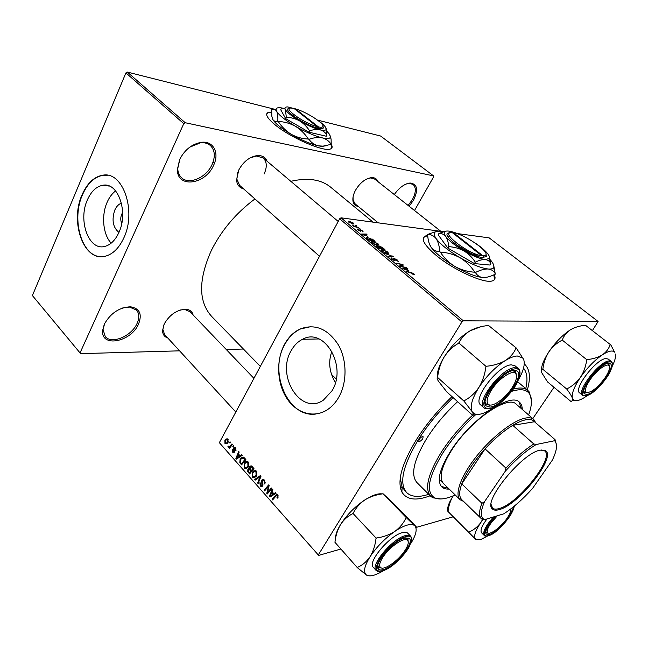 <?xml version="1.0" encoding="UTF-8"?>
<svg xmlns="http://www.w3.org/2000/svg" width="648" height="648" viewBox="0 0 648 648"><rect width="100%" height="100%" fill="white"/><g stroke="black" fill="none" stroke-linecap="round" stroke-linejoin="round"><path stroke-width="0.97" d="M394.308 194.546C399.249 187.564 404.538 183.724 410.168 183.019C417.385 184.024 418.503 189.751 413.529 200.192L409.123 206.25M408.127 205.465L412.387 199.616C416.057 192.578 416.275 187.507 413.051 184.397L409.188 183.36L406.418 183.902M138.494 324.162C131.026 342.031 100.772 347.968 102.627 330.472L104.328 324.162C110.638 313.114 119.37 307.322 130.523 306.796C139.717 308.399 142.374 314.183 138.494 324.162M104.676 323.498L103.064 329.468L105.235 336.579C111.626 344.615 131.601 336.174 137.036 323.514C139.539 317.925 139.344 313.43 136.445 310.028L129.462 307.071L122.65 307.978M213.548 165.386C205.392 184.68 177.034 188.576 177.39 169.501L179.658 159.489C184.745 149.704 191.994 143.978 201.407 142.317C213.556 140.657 219.704 153.163 213.548 165.386M180.938 157.019L179.909 159.035L177.763 168.512C177.876 172.441 179.156 175.535 181.594 177.787C189.143 185.182 206.339 177.552 212.018 164.641C215.541 156.468 214.95 150.053 210.236 145.395C207.676 143.273 204.428 142.406 200.491 142.795L189.791 147.145M472.603 254.364L456.046 244.612M427.688 235.548L425.906 235.84C420.188 238.164 423.752 244.79 436.582 255.733C453.997 270.175 483.829 283.63 492.026 280.989C495.096 280.195 495.825 278.081 494.213 274.663M469.824 253.06L458.533 246.402M427.729 235.929L425.679 236.237L423.452 237.646M118.94 232.397C112.922 227.448 111.537 220.004 114.793 210.065C116.454 206.412 118.673 204.12 121.443 203.18M122.666 212.552L121.727 214.188C120.447 217.412 120.455 220.514 121.727 223.479M87.383 199.892C77.784 220.539 88.833 251.011 104.765 246.426C110.557 244.928 115.255 240.303 118.868 232.559C128.668 212.358 118.195 182.039 102.975 185.231C96.431 186.381 91.238 191.273 87.383 199.892M115.619 190.901C112.144 193.525 109.309 197.308 107.139 202.257C101.153 215.517 103.008 234.625 111.173 243.162M82.085 194.748C69.425 222.167 84.159 262.57 105.422 256.187C112.93 254.129 119.046 248.079 123.776 238.01C136.785 211.37 123.063 171.234 103.048 175.163C94.219 176.604 87.237 183.133 82.085 194.748M107.406 175.26L103.421 175.219C94.6 176.661 87.61 183.19 82.466 194.797C71.248 219.429 81.599 256.09 100.545 256.657M291.227 350.56C275.789 375.783 300.858 416.008 323.376 400.148L332.003 390.809C347.571 366.298 324.251 326.859 302.6 339.26L302.608 339.26C297.918 341.561 294.135 345.327 291.227 350.56M331.906 351.289C328.091 361.754 329.265 372.203 335.413 382.644M284.545 344.299C275.991 360.037 276.89 382.944 286.683 398.139C296.42 413.392 314.069 418.705 327.71 409.504C331.979 406.612 335.591 402.651 338.548 397.613C347.279 382.693 347.166 360.166 338.272 344.736C327.718 328.722 315.025 323.465 300.194 328.965C293.722 331.995 288.506 337.106 284.545 344.299M310.983 326.616L300.518 328.957C294.054 331.987 288.838 337.098 284.877 344.291C268.361 371.952 287.987 418.146 315.77 414.031M243.543 188.827C239.42 187.774 237.087 184.891 236.552 180.152L238.723 170.092C243.332 161.668 249.504 156.824 257.24 155.577C262.124 155.293 265.405 157.181 267.098 161.239M237.784 172.303L236.828 179.115L239.647 185.369L319.496 256.276M167.751 337.964C164.381 336.863 162.648 334.4 162.551 330.569L164.26 323.895C169.744 314.604 176.928 309.72 185.83 309.242C189.791 309.598 192.213 311.486 193.08 314.928M163.774 324.972L162.891 329.549L164.624 334.562L235.823 412.031M358.231 206.437C355.396 206.04 353.662 204.331 353.014 201.301C352.488 198.118 353.29 194.465 355.436 190.366C359.972 182.777 365.359 178.524 371.604 177.601C374.787 177.495 376.893 178.832 377.922 181.602M353.071 196.919L353.136 200.24L355.201 203.942M317.026 338.993L317.358 338.353M430.207 495.752C416.048 501.115 406.612 499.875 401.89 492.035C396.9 481.391 401.703 463.976 416.316 439.798C425.963 424.594 437.854 410.2 451.996 396.6M400.27 478.022L402.133 487.166L406.515 492.415M331.015 187.483L330.326 186.916C320.687 179.31 307.525 177.447 290.822 181.327M254.939 198.944C236.058 213.03 221.535 230.194 211.353 250.436C198.207 279.968 198.377 302.041 211.872 316.653L260.334 366.404M271.577 112.055L268.11 112.485C264.902 114.129 267.187 118.211 274.971 124.724C290.579 137.797 324.316 152.321 330.529 148.943C332.392 148.206 332.635 146.667 331.258 144.326M271.577 112.428L267.932 112.849L266.782 113.756M339.641 218.781L341.026 217.809L463.361 320.825L461.911 321.967L339.641 218.781L219.356 442.673L318.67 555.401L340.573 549.115M415.854 527.513L452.839 516.902M318.67 555.401L219.356 442.673M463.361 320.825L598.096 321.473L592.547 330.367M553.991 387.302L532.802 418.584M367.724 236.245L361.649 234.033L366.347 234.017L366.954 234.519L365.658 234.511L367.586 236.496M379.137 245.965L382.531 247.577L384.92 249.577L378.464 248.176L376.188 245.657L378.78 246.475L379.137 245.965L378.707 246.734M413.845 273.764L414.315 274.736L413.408 274.671L412.687 274.12L413.392 274.193L413.181 273.691L406.126 271.447L410.832 272.379L413.845 273.764L413.343 274.622M402.092 266.45L406.669 267.802L400.237 266.498L399.565 265.923L402.368 264.813L396.293 263.177L402.716 264.497L403.388 265.056L400.61 266.182L402.092 266.45L401.873 266.83M394.114 258.414L397.597 260.148L398.326 261.557L394.794 258.949L395.094 260.836L391.611 259.281L391.011 257.945L394.089 260.31L393.676 258.431L394.114 258.414L393.701 259.127M384.556 253.295L393.409 256.697L388.93 256.981L388.29 256.446L392.145 256.203L384.556 253.295M382.15 249.529L387.901 252.031L388.371 253.506L384.402 252.607L381.794 251.027L381.275 249.553L382.15 249.529L381.47 250.736M341.026 217.809L443.596 231.701M457.464 233.58L489.175 237.873L598.096 321.473M348.989 221.162L353.306 223.034L353.711 223.997L348.681 222.094L348.3 221.162L348.989 221.162L348.551 221.981M408.904 270.791L402.789 268.637L407.3 268.337L407.948 268.88L406.701 268.944L408.742 271.067M372.284 241.242L378.019 243.737L378.473 245.171L374.463 244.256L371.879 242.684L371.369 241.259L372.284 241.242L371.612 242.449M372.268 239.063L375.071 241.323L368.607 239.881L366.468 238.027L366.444 237.209L372.106 239.347M362.588 230.81L363.139 231.838L362.596 231.838L362.062 230.729L360.507 230L360.499 231.206L358.101 230.008L357.575 229.028L359.81 230.688L360.021 229.481L362.418 231.117M358.992 228.404L360.507 229.117L358.992 228.404M354.974 225.034L356.489 225.747L354.974 225.034M356.287 226.719L358.79 227.675L354.083 226.581L353.476 226.071L354.464 226.306L352.334 225.059L356.108 227.051M231.944 443.912L232.446 444.471L229.384 448.384L228.89 447.825L229.522 447.023L228.177 447.152L227.934 446.61L228.517 446.124L229.611 446.545L231.944 443.912M233.369 445.508L233.855 446.059L233.264 446.837L232.762 446.278L233.369 445.508M244.434 457.893L245.867 459.497L241.566 464.875L239.801 462.753L240.116 459.076L241.583 457.415L243.575 457.18L244.434 457.893M248.273 462.065L248.427 466.665L246.208 468.707L244.247 468.034L244.134 463.361L245.479 461.805L248.273 462.065M256.414 471.177L256.559 475.81L254.316 477.843L252.323 477.155L252.21 472.441L253.49 470.95L256.414 471.177M264.376 480.087L264.7 483.975L264.141 483.465L264.538 482.379L263.922 480.792L262.302 480.719L262.861 484.015L262.173 486.64L260.318 486.17L259.905 482.703L260.536 483.084L260.755 485.449L261.889 485.798L261.752 480.2L262.262 479.601L264.376 480.087L263.193 480.29M277.927 497.583L277.546 498.11L276.971 497.599L277.239 495.712L276.364 495.59L272.638 499.94L272.103 499.341L276.007 494.821L277.7 495.007L277.927 497.583M461.911 321.967L318.427 554.72M275.473 492.65L276.048 493.298L270.03 497L269.39 496.279L272.346 489.151L272.881 489.742L272.047 491.67L273.853 493.687L275.473 492.65M271.293 487.968L271.828 488.568L267.324 493.946L266.774 493.322L268.418 486.324L264.643 490.917L264.117 490.325L268.588 484.939L269.139 485.555L267.511 492.561L271.293 487.968M260.285 475.648L260.95 476.385L258.123 483.562L257.604 482.979L260.026 476.831L255.118 480.168L254.567 479.544L260.285 475.648M252.007 466.374L253.967 468.569L249.61 473.947L247.747 471.679L247.868 469.5L249.399 468.723L250.104 466.082L252.007 466.374L249.504 466.763M241.631 454.758L242.174 455.366L236.488 459.149L235.888 458.468L238.675 451.454L239.177 452.012L238.399 453.908L240.092 455.811L241.631 454.758M235.896 450.7L235.313 450.311L235.224 448.375L234.406 448.108L234.43 452.101L234.017 452.579L232.689 452.239L232.324 449.591L233.029 451.697L233.888 451.648L233.466 448.959L234.082 447.395L235.564 447.833L235.896 450.7M230.056 441.798L230.542 442.349L229.959 443.127L229.457 442.568L230.056 441.798M227.902 439.255L228.08 442.373L226.824 443.815L224.969 443.54L224.864 440.365L226.063 439.004L227.902 439.255M125.915 72.9L127.316 72.066L185.215 122.723L183.773 123.63L125.915 72.9L32.4 295.561L80.644 353.646L179.577 350.835M226.257 349.515L243.405 349.021M80.644 353.646L32.4 295.561M185.215 122.723L433.569 175.916L433.625 176.823L414.518 210.519M433.569 175.916L380.603 136.023L317.488 120.091M127.316 72.066L276.097 109.633M183.773 123.63L80.109 352.763M331.817 148.019L330.917 144.439M264.092 174.045C267.284 167.006 266.96 161.611 263.112 157.861L256.276 156.006L250.006 157.966M190.01 311.72L184.785 309.493L180.298 310.003M374.836 179.164L370.616 177.957L367.546 178.621M524.256 363.86C529.87 368.825 530.898 377.525 527.326 389.975M494.489 279.58L493.865 274.825M272.087 495.736L269.39 496.279M276.016 493.258L273.853 493.687M271.35 495.202L273.132 494.108L271.698 492.496L270.184 496.028L273.723 494.732M275.497 493.638L273.132 494.108M272.306 495.599L270.184 496.028M272.622 492.31L271.698 492.496M278.041 497.38L276.971 497.599M278.211 496.919L277.336 497.097M278.065 495.542L277.239 495.712M273.359 499.082L272.103 499.341M277.644 494.942L275.424 495.396M268.053 493.071L266.774 493.322M268.993 486.219L268.418 486.324M265.34 490.091L264.117 490.325M268.669 492.334L267.511 492.561M265.016 483.303L264.141 483.465M265.089 483.116L264.254 483.27M265.243 482.25L264.538 482.379M264.789 480.638L263.922 480.792M262.829 485.7L260.318 486.17M262.918 485.368L262.124 485.522M262.958 484.607L262.246 484.736M264.06 479.779L261.752 480.2M258.414 482.833L257.604 482.979M260.828 476.685L260.026 476.831M256.584 479.188L254.567 479.544M253.611 476.928L252.323 477.155M253.263 472.262L252.21 472.441M255.79 471.444L256.179 470.942M254.186 476.904L256.065 475.203L255.96 471.874L253.814 471.776L252.68 473.08L252.752 476.434L254.186 476.904L256.065 476.58M256.908 475.057L256.065 475.203M256.802 471.728L255.96 471.874M248.549 471.55L247.747 471.679M250.282 469.103L247.868 469.5M249.958 468.625L249.399 468.723M249.601 472.748L250.954 471.072L249.164 469.476L248.395 470.043L248.735 471.768L249.601 472.748L250.736 472.554M252.096 470.877L250.954 471.072M250.42 469.265L249.164 469.476M251.465 470.44L252.939 468.625L251.465 467.03L250.379 466.916L250.387 469.233L251.465 470.44L252.607 470.254M253.878 468.464L252.939 468.625M252.445 466.868L251.465 467.03M245.608 467.815L244.247 468.034M245.147 463.199L244.134 463.361M247.763 462.324L248.103 461.894M246.086 467.775L247.941 466.066L247.828 462.761L245.786 462.64L244.596 463.992L244.669 467.321L247.901 467.475M248.759 465.936L247.941 466.066M248.67 462.632L247.828 462.761M242.028 457.172L241.088 457.796M237.994 458.144L235.888 458.468M241.898 455.544L240.092 455.811M237.735 457.367L239.42 456.241L238.059 454.718L236.633 458.201L239.59 457.083M241.267 455.965L239.42 456.241M238.286 457.95L236.633 458.201M238.999 454.58L238.059 454.718M240.635 462.623L239.801 462.753M241.088 458.93L240.116 459.076M241.558 463.676L244.855 459.562L244.207 458.833L241.842 458.241L240.594 459.675L240.262 462.048L241.558 463.676L242.66 463.506M245.786 459.416L244.855 459.562M245.147 458.695L244.207 458.833M236.115 450.198L235.313 450.311M235.896 448.286L235.224 448.375M234.495 451.98L232.689 452.239M234.625 451.543L233.888 451.648M234.657 451.138L234.041 451.227M234.082 448.87L233.466 448.959M235.354 447.614L233.677 447.849M233.798 446.132L232.762 446.278M230.477 442.43L229.457 442.568M229.935 447.679L228.89 447.825M230.558 446.877L229.522 447.023M230.607 446.82L228.177 447.152M228.663 446.513L227.934 446.61M227.521 443.2L224.969 443.54M225.82 440.243L224.864 440.365M225.302 442.997L226.468 443.119L227.553 441.895L227.586 439.822L226.444 439.725L225.35 440.915L225.302 442.997M228.331 441.79L227.553 441.895M228.226 439.733L227.586 439.822M352.804 223.957L353.306 223.034M349.215 222.183L352.982 223.495L349.58 221.656L349.045 221.656L349.086 222.41M384.329 252.234L387.593 252.987L387.229 251.926L382.709 250.047L382.101 250.063L382.45 251.108L384.175 252.501M392.186 256.77L392.607 256.025M391.805 256.794L392.145 256.203M394.097 259.726L394.486 259.038M394.932 260.852L395.223 260.342M390.979 258.674L391.4 257.928M391.06 258.763L391.522 257.945M401.817 265.777L402.368 264.813M402.035 265.672L402.716 264.497M406.96 268.928L407.3 268.337M405.478 269.6L407.924 270.443L406.166 268.969L403.858 269.09L405.308 269.892M381.17 248.767L383.543 248.889L382.531 247.577M376.269 246.281L376.626 245.649M378.594 247.811L380.611 248.249L377.039 246.175L378.416 248.135M379.874 247.633L381.364 248.419M382.377 247.917L379.736 246.483L380.052 247.309M374.406 243.891L377.687 244.661L377.339 243.632L372.835 241.745L372.195 241.761L372.543 242.773L374.252 244.158M366.071 234.511L366.347 234.017M364.322 235.022L366.752 235.888L365.108 234.503L362.71 234.487L364.176 235.289M366.744 238.302L367.359 237.192M368.752 239.533L373.702 240.635L367.926 237.703L367.181 238.148L368.574 239.849M360.077 230.68L360.442 230.056M357.647 229.578L357.955 229.011M359.745 229.991L360.021 229.481M419.191 439.328L418.802 441.337C419.888 441.669 421.2 440.802 422.747 438.745L423.136 436.728C422.05 436.404 420.738 437.27 419.191 439.328M522.288 409.439C522.215 406.15 521.243 403.712 519.356 402.125C510.316 392.048 470.27 419.815 450.587 451.186C439.49 469.136 436.582 481.067 441.871 486.988C443.613 488.576 446.043 489.272 449.177 489.078M441.369 486.462L448.375 488.284M528.622 414.947C532.105 405.332 532.364 398.237 529.4 393.676C526.306 389.383 520.368 388.614 511.588 391.368M476.045 414.307C463.061 426.068 452.077 438.834 443.07 452.604C428.409 476.758 425.525 491.792 434.419 497.705C439.231 500.037 446.156 499.114 455.204 494.942M440.932 498.976L432.807 497.786L430.823 496.368C424.262 489.054 427.826 474.231 441.515 451.915C449.995 438.882 460.347 426.651 472.562 415.214M473.283 414.55L474.206 413.708M485.287 404.441L485.862 404.012M513.305 389.035C519.769 387.35 524.564 387.763 527.691 390.282L529.343 392.064L531.433 400.391M457.626 401.695C445.492 412.97 435.27 425.088 426.967 438.056C413.594 460.299 410.322 475.211 417.15 482.784L430.547 496.101M525.763 388.638C527.901 379.461 527.156 372.624 523.535 368.137M453.13 397.629C439.401 410.759 427.85 424.699 418.47 439.449C402.619 466.001 398.755 483.773 406.855 492.764C411.561 496.992 418.859 497.502 428.741 494.303M443.588 483.627C438.607 478.054 441.329 466.844 451.745 449.995C470.173 420.633 507.659 394.664 516.173 404.125L533.644 419.313L535.783 422.877M521.438 408.702L519.032 401.873M590.093 379.736C585.581 386.597 584.383 390.841 586.497 392.453C591.154 392.81 597.245 388.063 604.778 378.205C608.926 372.049 610.343 367.878 609.015 365.707C606.941 362.661 596.363 370.437 590.093 379.736M587.339 392.664L584.893 392.639L583.848 391.206L584.569 392.437L587.339 392.664M607.306 363.455L608.893 364.119L609.444 366.541L608.618 363.86L607.306 363.455M472.667 415.303L446.901 391.991L438.437 381.202C437.06 378.934 436.76 377.671 437.538 377.403L463.976 401.12L472.222 411.788L473.202 413.805L472.667 415.303L477.033 414.42M495.121 406.369L491.03 409.261C483.643 413.951 478.054 415.433 474.247 413.699L472.222 411.788C469.695 406.847 471.93 398.714 478.904 387.415C486.526 375.97 495.347 367.011 505.383 360.531C510.033 357.688 513.994 356.173 517.258 355.979L522.823 358.036L523.649 359.454L516.286 348.008L515.93 348.227C513.937 353.063 510.422 357.161 505.383 360.531C500.07 363.593 493.776 365.504 486.502 366.258L485.87 366.906C484.906 374.479 482.59 381.308 478.904 387.415C474.903 393.239 470.011 397.678 464.235 400.715L463.976 401.12M516.367 348.211L515.93 348.227M514.01 370.413L516.545 370.818C525.893 374.463 502.443 406.312 490.018 407.114L485.951 405.851C479.617 399.832 502.88 370.316 514.01 370.413M489.75 405.203L486.373 404.465L489.75 405.203M516.505 375.613L515.241 371.401L512.536 370.656L515.695 371.855L516.505 375.613M515.079 365.861L511.475 364.865C498.45 364.638 471.833 399.541 480.727 404.935L483.862 407.73M437.416 377.217L437.667 376.812C438.55 369.53 440.737 362.88 444.22 356.87C448.011 351.095 452.766 346.575 458.468 343.31L459.1 342.671C461.4 337.875 465.086 333.898 470.148 330.755C475.446 327.888 481.577 326.138 488.543 325.482L516.286 348.008M458.727 342.889L486.138 366.485M437.327 377.565C436.874 372.13 439.166 365.229 444.22 356.87C451.486 345.57 460.129 336.871 470.148 330.755L480.711 326.786M523.649 359.454C525.253 364.103 523.511 370.907 518.432 379.874M485.158 401.809L486.373 404.465L485.158 401.809M486.502 366.258L485.87 366.906M464.235 400.715L464.081 401.298M491.5 390.007C486.81 397.67 485.895 402.546 488.754 404.636C492.934 407.244 505.4 398.172 511.993 387.869C516.229 381.194 517.485 376.472 515.759 373.702C512.843 369.133 498.725 378.497 491.5 390.007M587.623 395.312L585.978 396.495C582.455 398.893 579.474 400.278 577.036 400.642L574.12 400.326L572.435 398.309L572.54 400.496L571.309 401.347M586.78 394.454L584.407 393.765C579.377 389.634 600.234 363.058 608.456 363.245L609.914 363.455C616.953 365.861 595.852 393.976 586.78 394.454M608.261 359.105L606.172 358.555C596.614 358.279 572.816 389.31 579.677 392.923L582.56 395.296M542.676 369.077L542.911 368.728C543.713 362.556 545.705 356.918 548.88 351.815C552.339 346.923 556.656 343.084 561.848 340.313L562.083 339.965L586.902 359.786L586.659 360.142C585.792 366.517 583.702 372.292 580.373 377.452C576.752 382.393 572.322 386.168 567.089 388.776L566.846 389.124L542.74 369.23C541.388 369.514 541.072 370.705 541.801 372.811L547.536 381.907L571.026 401.533M566.846 389.124L566.903 389.27C569.746 393.044 571.593 396.058 572.435 398.309C571.358 393.984 573.998 387.034 580.373 377.452C587.193 367.781 594.548 360.231 602.421 354.812C598.25 357.372 593.171 358.968 587.193 359.6L586.902 359.786M562.083 339.965L562.367 339.779C563.865 335.737 566.595 332.384 570.548 329.719C574.727 327.297 579.701 325.814 585.476 325.264L610.222 344.477C608.95 348.551 606.35 351.994 602.421 354.812C608.496 350.916 612.562 350.033 614.62 352.164L610.497 344.299M541.396 370.826C541.226 366.104 543.721 359.77 548.88 351.815C555.433 342.249 562.658 334.886 570.548 329.719M615.47 354.043C615.956 356.91 614.863 361.001 612.174 366.306M587.193 359.6L586.659 360.142M567.089 388.776L566.903 389.27M497.275 515.8L490.682 523.503C487.337 528.533 486.429 531.668 487.952 532.923C490.577 534.932 501.398 526.597 506.979 518.384C509.968 514.002 511.07 510.972 510.284 509.288M510.551 509.077L510.486 509.814L510.551 509.077M488.527 533.142L486.454 532.972L485.708 531.822L486.203 532.794L488.527 533.142M404.984 550.46C407.932 545.883 408.872 542.619 407.819 540.667C405.599 535.92 389.57 546.523 382.766 557.442C379.485 562.707 378.78 566.109 380.66 567.656C384.305 570.645 398.714 560.358 404.984 550.46M405.786 537.775L407.892 538.909L408.248 542.02L407.584 538.529L405.786 537.775M381.891 568.085L378.942 567.672L377.825 565.396L378.562 567.356L381.891 568.085M394.834 531.4C399.476 528.225 403.583 526.135 407.147 525.123C410.662 524.159 413.189 524.37 414.728 525.747L406.312 517.655L405.956 517.898C403.599 523.163 399.889 527.666 394.834 531.4C389.553 534.811 383.47 537.006 376.593 537.978L376.002 538.585C375.184 545.454 373.208 551.497 370.081 556.713C366.671 561.646 362.507 565.186 357.591 567.348L357.372 567.697L366.493 575.051C363.05 572.297 364.249 566.182 370.081 556.713C376.618 546.92 384.863 538.48 394.834 531.4M406.434 517.768L405.956 517.898M404.376 538.107L408.912 538.172C415.7 541.501 396.033 565.971 383.875 569.446C380.992 570.378 379.088 570.143 378.149 568.741C373.758 563.687 393.344 540.764 404.376 538.107M407.819 533.272L407.73 533.183C406.636 532.13 404.798 531.968 402.214 532.697C389.391 535.669 366.971 562.61 373.313 567.332L376.026 570.305M357.372 567.697L334.935 542.287C335.688 535.653 337.559 529.756 340.532 524.596C343.772 519.688 347.822 516.059 352.69 513.694L353.273 513.095C355.898 507.862 359.745 503.48 364.8 499.956C370.049 496.749 375.978 494.716 382.579 493.857L382.928 493.63L406.312 517.655M352.909 513.337L376.229 538.229M382.928 493.63L393.474 503.391L416.251 526.775L414.728 525.747L415.384 526.524C417.255 530.024 415.668 535.766 410.621 543.769M415.935 527.755L416.032 527.116M335.51 538.682C335.389 534.989 337.057 530.291 340.532 524.596C346.793 514.893 354.877 506.679 364.8 499.956C372.13 495.283 377.922 493.266 382.182 493.922M383.503 570.605C375.662 575.432 370.008 576.931 366.557 575.1M376.593 537.978L376.002 538.585M357.591 567.348L357.51 567.786M487.823 535.88L481.002 539.411L476.013 539.525L475.438 539.055L475.737 539.719L447.865 511.337L475.438 539.055C473.486 536.374 475.259 530.89 480.767 522.596C477.617 526.881 473.753 529.999 469.176 531.968L468.974 532.267M511.928 508.024C514.439 512.617 497.875 532.138 489.524 534.462L486.008 534.09C484.874 530.574 488.179 524.621 495.947 516.205M447.865 511.337L448.06 511.037C448.772 505.335 450.514 500.24 453.284 495.769M482.639 519.404L480.767 522.596L483.246 519.186M447.914 511.256C446.958 507.951 448.74 502.799 453.268 495.801M486.956 518.951C481.756 526.046 479.99 530.688 481.658 532.899L484.194 535.394M514.901 505.618L513.151 508.972M499.244 509.612C495.906 510.584 493.557 510.308 492.205 508.769C482.679 501.358 522.531 452.539 540.327 450.141L545.341 450.571C556.988 456.386 518.805 504.873 499.244 509.612M491.144 504.581L492.52 508.081C493.906 509.288 496.093 509.45 499.098 508.575C517.93 504.047 554.866 457.707 544.701 450.927L541.242 449.979M463.571 501.398L460.169 499.778C454.183 494.497 460.995 475.608 476.863 455.868C492.658 436.12 514.326 419.661 526.16 417.944C529.44 417.45 531.935 417.903 533.644 419.313M533.806 443.977L536.26 444.488C526.192 450.538 515.824 459.513 505.148 471.412L505.918 468.075C515.452 457.763 524.75 449.736 533.806 443.977L512.779 425.339L534.487 421.743C532.85 419.807 530.161 419.118 526.403 419.685C522.612 420.301 518.076 422.188 512.779 425.339C503.69 430.863 494.44 438.704 485.052 448.862L461.773 483.894C458.978 491.702 459.003 496.984 461.862 499.73L481.286 518.627M505.918 468.075L485.052 448.862C473.672 461.489 465.92 473.17 461.773 483.894L481.95 503.302L484.485 501.738C480.589 510.835 480.322 516.642 483.692 519.17L484.599 519.672L503.796 513.807C513.37 507.611 522.96 499.138 532.567 488.398L552.307 460.193C556.81 450.887 557.693 444.528 554.939 441.126L554.542 440.745L536.26 444.488M484.599 519.672L481.464 518.813C478.783 516.229 478.945 511.053 481.95 503.302M554.542 440.745L555.069 439.66L556.486 444.982M534.487 421.743L555.069 439.66M505.148 471.412L484.485 501.738M452.247 232.591L481.845 255.814C467.807 254.089 438.283 230.688 452.247 232.591M449.639 232.916C437.74 232.608 468.229 255.903 482.08 257.475L486.308 256.632L486.049 254.364M445.468 231.263L438.971 233.401C441.685 233.296 443.953 234.341 445.775 236.528C447.412 238.974 448.384 242.352 448.675 246.669C454.094 246.929 459.213 248.362 464.033 250.97C468.634 253.838 472.384 257.58 475.284 262.181C479.091 260.277 482.412 259.394 485.247 259.54C487.709 259.905 489.491 261.12 490.593 263.169L489.54 257.329M490.876 263.671L490.034 265.04L474.425 263.59L447.841 248.079L438.161 234.795L438.971 233.401M449.688 236.293L447.647 236.026M448.675 246.669L447.841 248.079M475.284 262.181L474.425 263.59M443.03 231.871L440.389 231.409C433.941 230.793 432.516 233.183 436.112 238.594C440.616 244.499 448.635 250.898 460.161 257.783C471.817 264.425 481.172 268.167 488.236 269.001C491.152 269.228 492.934 268.726 493.598 267.47C494.294 265.996 493.493 263.793 491.2 260.877L489.467 258.868M486.478 255.919L486.008 255.49M449.007 233.612L448.068 233.288M495.485 274.064C490.795 276.461 486.632 277.627 482.995 277.546L481.699 277.368C478.929 276.656 476.839 275.027 475.421 272.468C480.338 270.014 484.607 268.855 488.236 269.001C491.451 269.43 493.768 270.953 495.185 273.553L493.825 265.923M435.893 231.652L427.599 234.454C430.985 234.374 433.82 235.751 436.112 238.594C438.178 241.753 439.401 246.11 439.781 251.667C436.217 251.61 433.318 250.136 431.074 247.236C429.276 244.442 428.174 240.773 427.761 236.212L427.599 234.454M474.79 272.217C467.759 271.796 461.141 269.884 454.937 266.506C449.015 262.821 444.139 258.017 440.324 252.096C447.306 252.493 453.916 254.389 460.161 257.783C466.115 261.484 470.991 266.296 474.79 272.217L475.421 272.468M439.781 251.667L440.324 252.096M482.995 277.546L481.577 277.393C474.482 276.242 465.604 272.614 454.937 266.506C443.459 259.637 435.505 253.214 431.074 247.236L429.251 243.518M464.94 237.014C458.5 233.726 453.211 231.765 449.064 231.125L448.845 231.101C443.977 230.615 442.949 232.43 445.775 236.528C449.258 240.975 455.35 245.794 464.033 250.97C472.813 255.976 479.885 258.836 485.247 259.54L489.362 258.471C489.896 257.386 489.305 255.758 487.58 253.571C484.939 250.339 480.767 246.807 475.065 242.976M483.335 257.621L483.076 255.944L453.503 232.77L452.717 232.964M483.076 255.944L485.887 255.037C488.932 251.068 464.454 234.333 453.503 232.77M471.898 252.404L476.304 255.879M478.2 256.527L474.328 253.481M317.115 126.603C303.645 123.25 281.362 107.017 291.543 108.103L294.038 108.491L317.115 126.603L317.317 128.061L318.662 128.377C321.497 128.96 323.077 128.774 323.384 127.818L322.963 126.214M289.502 108.499C280.649 108.37 303.782 124.74 317.301 128.045M286.343 117.32L285.695 118.641L280.73 109.763L281.362 108.467C283.087 107.843 284.432 108.24 285.387 109.658L286.343 117.32C290.952 117.426 295.366 118.608 299.579 120.884C303.604 123.387 306.95 126.716 309.614 130.864C313.397 129.527 316.848 129.163 319.966 129.77C322.947 130.645 325.264 132.37 326.908 134.962L326.13 128.426M326.908 134.962L326.244 136.242L308.95 132.176L285.695 118.641M309.614 130.864L308.95 132.176M284.95 108.499L279.976 107.673C276.453 107.552 275.343 108.759 276.647 111.302C279.086 115.287 285.306 120.253 295.302 126.198C305.556 132.038 314.547 135.934 322.291 137.862C327.175 138.956 329.881 138.696 330.391 137.093L329.581 134.371L326.714 131.042M331.225 144.334L323.012 146.14L318.209 145.832C314.353 144.812 311.267 142.633 308.958 139.296C313.851 137.587 318.29 137.101 322.291 137.862C326.122 138.939 329.103 141.102 331.225 144.334L331.096 139.255L330.334 135.918M277.806 121.16C275.57 121.848 273.877 121.241 272.719 119.345L271.804 116.114L271.642 109.666C273.788 108.913 275.457 109.455 276.647 111.302C277.668 113.449 278.049 116.737 277.806 121.16L278.219 121.492C284.164 121.686 289.859 123.25 295.302 126.198C300.518 129.43 304.868 133.715 308.351 139.037C302.365 138.826 296.671 137.255 291.252 134.314C286.068 131.09 281.718 126.822 278.219 121.492M308.351 139.037L308.958 139.296M325.733 145.792L322.08 146.416L318.209 145.832C310.457 143.978 301.474 140.138 291.252 134.314C281.297 128.385 275.116 123.395 272.719 119.345L272.379 118.56M297.562 109.536L287.817 106.92C285.161 106.823 284.359 107.73 285.387 109.658C287.307 112.663 292.029 116.405 299.579 120.884C307.306 125.291 314.102 128.255 319.966 129.77C323.7 130.637 325.766 130.483 326.163 129.292L325.579 127.283C324.267 125.315 321.578 122.926 317.52 120.115M318.662 128.377L318.476 126.935L295.407 108.848L294.791 109.091M318.476 126.935C321.149 127.486 322.631 127.308 322.931 126.417C324.421 123.387 305.994 111.659 295.407 108.848M268.175 490.026L267.454 490.163M268.669 487.742L267.972 487.871M269.795 490.998L268.531 491.241M262.521 482.93L261.727 483.076M260.107 478.532L259.257 478.678M249.286 472.392L248.362 472.546M251.06 469.986L250.128 470.14M252.923 467.402L251.983 467.556M241.291 463.377L240.368 463.523M234.463 450.271L233.855 450.36M231.781 445.314L230.704 445.46M390.582 256.875L390.938 256.252M394.268 260.763L394.851 259.743M400.156 266.425L400.756 265.38M401.039 266.069L401.647 265.008M360.264 231.166L360.636 230.486M514.933 365.739L518.295 368.574C518.068 369.733 522.061 367.789 517.89 381.154C512.576 393.117 497.38 407.624 488.948 408.718C485.457 408.702 483.805 408.41 483.999 407.851C475.162 402.521 501.876 367.554 514.852 367.716L518.295 368.574L519.793 371.652M515.014 368.874C508.445 369.247 496.076 379.38 489.086 390.258C482.096 402.319 482.08 408.434 489.046 408.596C504.411 407.462 531.141 367.1 515.014 368.874M608.172 359.033L611.202 361.422C611.113 362.645 614.345 360.499 610.133 371.879C605.046 382.174 592.013 395.029 585.816 395.815L582.641 395.369C575.821 391.797 599.7 360.725 609.209 360.952L611.202 361.422L612.158 363.22M585.897 395.717C596.857 395.021 621.019 360.539 609.363 361.94C598.315 362.013 573.278 398.366 585.897 395.717M407.73 533.183L410.589 536.147C410.346 537.443 413.546 535.256 409.479 546.264C404.619 555.741 391.392 568.029 383 570.783C375.322 572.208 377.768 570.653 376.115 570.394C369.814 565.728 392.291 538.731 405.089 535.702C407.673 534.956 409.504 535.11 410.589 536.147L411.512 538.634M405.227 536.795C398.05 538.836 386.103 549.026 380.165 558.26C374.406 568.32 375.37 572.468 383.049 570.718C399.792 565.809 422.739 531.174 405.227 536.795M495.048 516.48C484.607 527.18 481.067 538.504 488.754 535.572C497.672 533.061 515.346 512.406 513.054 507.133M513.184 507.02C517.307 507.003 499.649 532.964 488.714 535.629C485.474 536.147 483.991 536.09 484.25 535.451C482.444 532.292 485.498 526.135 493.42 516.974M103.064 329.468L102.627 330.472M177.763 168.512L177.39 169.501M236.828 179.115L236.552 180.152M162.891 329.549L162.551 330.569M353.136 200.24L353.014 201.301M402.133 487.166L401.89 492.035M400.124 485.968L402.092 487.952M373.054 222.143L330.326 186.916M214.52 163.053L213.151 161.838M370.616 177.957L371.604 177.601M184.785 309.493L185.83 309.242M256.276 156.006L257.24 155.577M318.954 338.961L302.6 339.26M109.35 186.098L102.975 185.231M270.435 495.817L272.678 495.372M276.907 495.485L277.911 495.283M276.007 494.821L277.15 494.594M261.889 485.798L262.853 485.611M262.262 479.601L263.38 479.399M253.49 470.95L255.612 470.594M254.931 476.572L256.235 476.337M255.45 471.501L256.527 471.315M248.443 468.828L249.302 468.69M250.104 466.082L251.319 465.888M251.06 466.803L252.218 466.617M245.479 461.805L247.487 461.498M246.758 467.475L248.054 467.265M247.325 462.397L248.411 462.226M241.583 457.415L243.478 457.132M243.243 458.031L244.393 457.853M234.77 448.06L235.653 447.938M233.701 451.859L234.584 451.729M234.082 447.395L234.811 447.298M229.611 446.545L230.963 446.359M226.063 439.004L227.318 438.842M226.468 443.119L227.715 442.957M227.302 439.619L228.096 439.514M352.982 223.495L352.739 223.941M381.275 249.553L380.984 250.063M381.891 250.428L381.632 250.889M387.593 252.987L387.31 253.49M391.708 258.714L391.457 259.151M401.946 264.911L401.339 265.972M379.396 246.637L379.161 247.05M371.369 241.259L371.093 241.753M372.001 242.117L371.75 242.571M377.687 244.661L377.411 245.155M366.444 237.209L366.201 237.638M367.084 237.986L366.857 238.407M200.491 142.795L201.407 142.317M129.462 307.071L130.523 306.796M409.188 183.36L410.168 183.019M529.4 393.676L529.343 392.064M527.691 390.282L517.63 381.704M434.419 497.705L432.807 497.786M586.497 392.453L584.893 392.639M584.31 392.218L583.824 391.821M378.197 222.847L353.298 202.379M440.867 231.336L374.722 179.075M609.015 365.707L608.893 364.119M514.69 371.045L516.545 370.818M485.927 403.996L485.951 405.851M474.247 413.699L473.202 413.805M488.754 404.636L486.915 404.83M485.117 403.348L485.927 404.069M263.112 157.861L338.199 221.454M515.759 373.702L515.695 371.855M584.302 392.178L584.407 393.765M608.294 363.666L609.914 363.455M614.62 352.164L614.555 351.346M574.12 400.326L572.54 400.496M485.652 532.251L486.008 534.09M487.952 532.923L486.454 532.972M407.819 540.667L407.892 538.909M253.919 378.343L189.896 311.607M380.66 567.656L378.942 567.672M407.195 538.221L408.912 538.172M378.262 566.968L378.149 568.741M491.314 506.922L492.188 507.765L492.205 508.769M534.592 421.84L534.527 420.228M459.967 499.584L439.255 479.407M336.247 379.04L331.744 374.649M462.623 500.475L461.198 500.548M544.312 450.652L545.341 450.571M483.692 519.17L481.99 519.234M554.939 441.126L554.89 440.065M493.598 267.47L495.185 273.553M489.362 258.471L490.593 263.169M485.887 255.037L486.308 256.632M330.391 137.093L331.096 139.255M322.08 146.416L323.012 146.14M326.163 129.292L326.697 130.912M322.931 126.417L323.384 127.818"/></g></svg>
